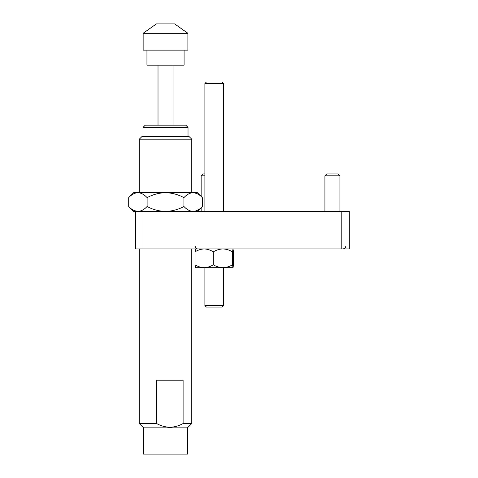 <?xml version="1.0" encoding="UTF-8"?>
<svg xmlns="http://www.w3.org/2000/svg" width="478" height="478" viewBox="0 0 478 478"><rect width="100%" height="100%" fill="white"/><g stroke="black" fill="none" stroke-linecap="round" stroke-linejoin="round"><path stroke-width="0.72" d="M341.794 248.936L341.794 211.431L349.299 211.431L349.299 248.936L135.507 248.936L135.507 211.431L133.637 211.431L128.702 206.502L128.702 197.611C131.57 194.528 134.635 192.885 137.903 192.682L133.637 192.682L128.702 197.611M341.794 211.431L135.507 211.431M143.012 248.936L143.012 211.431M204.895 175.802L201.148 175.802L203.025 173.926L204.895 173.926M324.921 175.802L326.791 173.926L338.048 173.926L339.918 175.802L324.921 175.802L324.921 211.431M197.396 211.431L202.325 206.502C199.463 209.585 196.392 211.228 193.124 211.431L194.397 211.33M197.832 194.038L194.397 192.783M202.325 206.502L202.325 197.611C199.428 194.51 196.356 192.867 193.124 192.682L165.513 192.682C172.014 192.879 178.151 194.522 183.922 197.611C186.784 194.528 189.856 192.885 193.124 192.682L197.396 192.682L202.325 197.611M183.922 206.502C178.151 209.591 172.014 211.234 165.513 211.431L193.124 211.431C189.891 211.246 186.826 209.603 183.922 206.502L183.922 197.611M147.11 197.611C152.87 194.522 159.001 192.879 165.513 192.682L137.903 192.682C141.135 192.867 144.207 194.51 147.11 197.611L147.11 206.502C144.242 209.585 141.177 211.228 137.903 211.431C134.671 211.246 131.605 209.603 128.702 206.502M165.513 211.431C159.001 211.234 152.87 209.591 147.11 206.502M133.201 210.069L136.636 211.33M137.903 192.682L136.636 192.783M191.678 139.14L188.959 136.421L142.074 136.421L139.355 139.14L191.768 139.164L139.259 139.164L139.259 192.682M191.768 423.532L187.454 427.846L143.573 427.846L139.259 423.532L156.557 423.532L156.557 380.213L183.104 380.213L183.104 423.532L191.768 423.532L191.768 248.936M183.104 423.532C174.339 428.413 165.49 428.413 156.557 423.532M143.573 427.846L143.573 454.1L187.454 454.1L187.454 427.846M143.012 127.417L145.264 125.17L185.769 125.17L188.021 127.417L143.012 127.417L143.012 136.421M184.084 50.154L184.084 65.157L146.949 65.157L146.949 50.154M187.89 33.275L143.143 33.275L143.143 50.154L187.89 50.154L187.89 33.275L174.631 23.9L156.402 23.9L143.143 33.275M223.65 305.573L222.151 307.073L206.394 307.073L204.895 305.573L223.65 305.573L223.65 267.692M204.895 83.536L206.394 82.037L222.151 82.037L223.65 83.536L204.895 83.536L204.895 211.431M195.52 248.936L195.048 251.84C197.928 250.018 200.969 249.05 204.172 248.936C207.416 249.062 210.451 250.03 213.296 251.84C216.325 250.018 219.527 249.05 222.903 248.936C226.321 249.062 229.524 250.03 232.517 251.84L233.007 248.936L233.497 251.84L233.497 264.794L233.049 267.674M232.517 264.794L233.007 267.692L195.52 267.692L195.048 264.794C197.892 266.605 200.933 267.572 204.172 267.692C207.374 267.584 210.416 266.616 213.296 264.794C216.289 266.605 219.492 267.572 222.903 267.692C226.285 267.584 229.488 266.616 232.517 264.794L232.517 251.84M213.296 264.794L213.296 251.84M195.048 264.794L195.048 251.84M195.52 246.69C195.651 248.058 196.404 248.805 197.773 248.936M201.148 175.802L201.148 196.428M201.148 207.685L201.148 211.431M339.918 175.802L339.918 211.431M345.546 246.69C346.192 247.054 345.439 247.807 343.294 248.936M191.768 139.164L191.768 192.682M188.021 127.417L188.021 136.421M173.018 65.157L173.018 125.17M158.015 65.157L158.015 125.17M139.259 248.936L139.259 423.532M223.65 211.431L223.65 83.536M204.895 305.573L204.895 267.692"/></g></svg>
